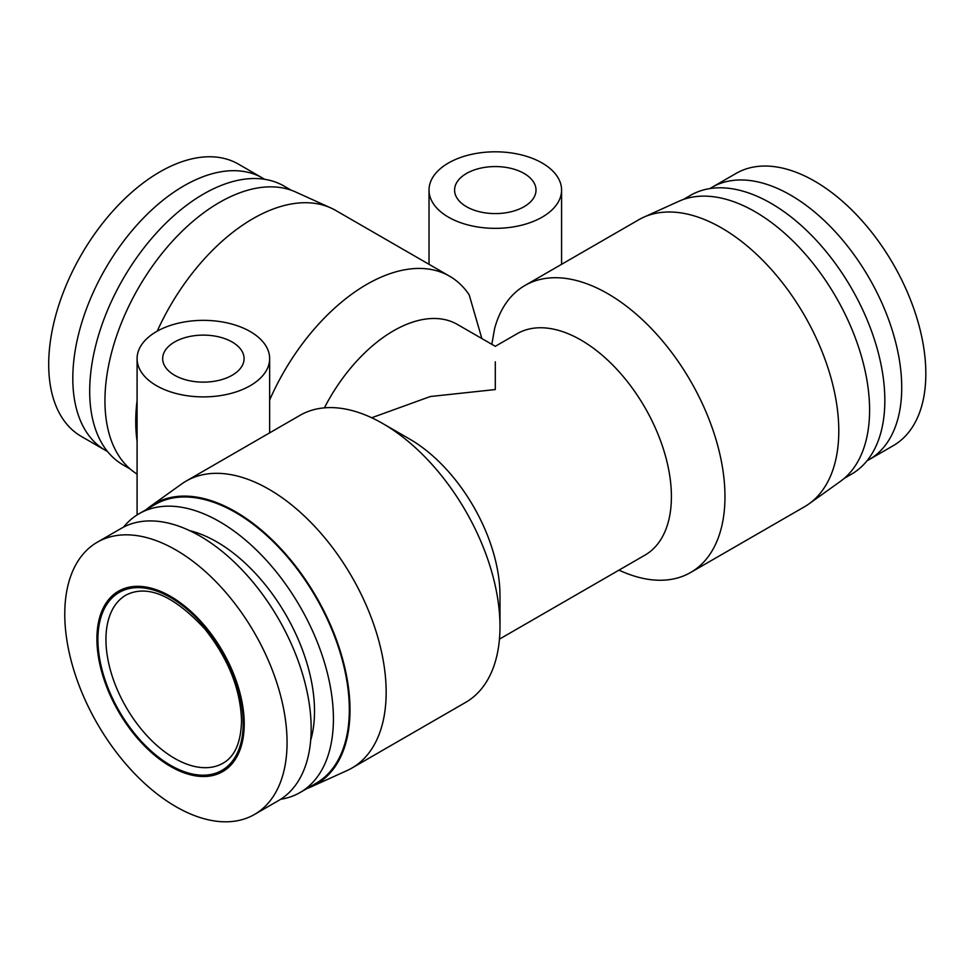 <?xml version="1.0" encoding="UTF-8"?>
<svg xmlns="http://www.w3.org/2000/svg" width="974" height="974" viewBox="0 0 974 974"><rect width="100%" height="100%" fill="white"/><g stroke="black" fill="none" stroke-linecap="round" stroke-linejoin="round"><path stroke-width="1.46" d="M107.481 451.461A157.191 90.752 -60 0 1 105.362 450.305L81.256 436.389A157.191 90.752 -60 0 1 48.7 364.422A157.191 90.752 -60 0 1 159.846 171.911A157.191 90.752 -60 0 1 238.447 164.131L262.542 178.047A157.191 90.752 -60 0 1 264.611 179.301M105.362 450.305A157.191 90.752 -60 0 1 72.806 378.338A157.191 90.752 -60 0 1 141.413 220.161A157.191 90.752 -60 0 1 262.542 178.047M170.56 766.465A104.157 60.132 -120 0 0 244.218 723.938A104.157 60.132 -120 0 0 170.56 596.368A104.157 60.132 -120 0 0 96.913 638.895A104.157 60.132 -120 0 0 170.56 766.465M175.917 806.667A157.191 90.752 -120 0 0 254.506 814.447A157.191 90.752 -120 0 0 278.601 688.496A157.191 90.752 -120 0 0 175.917 549.981A157.191 90.752 -120 0 0 97.327 542.189A157.191 90.752 -120 0 0 73.233 668.152A157.191 90.752 -120 0 0 175.917 806.667M709.924 188.579A157.191 90.752 60 0 1 711.994 187.325L736.088 173.409A157.191 90.752 60 0 1 814.69 181.188A157.191 90.752 60 0 1 917.374 319.703A157.191 90.752 60 0 1 893.28 445.666L869.173 459.582A157.191 90.752 60 0 1 867.055 460.739M130.212 469.018L123.041 464.878A160.978 92.944 -60 0 1 89.693 391.195A160.978 92.944 -60 0 1 159.967 229.194A160.978 92.944 -60 0 1 284.018 186.058L291.189 190.198M254.506 814.447L278.613 800.531A157.191 90.752 -120 0 0 302.707 674.58A157.191 90.752 -120 0 0 200.023 536.065A157.191 90.752 -120 0 0 121.433 528.273L97.327 542.189M711.994 187.325A157.191 90.752 60 0 1 790.584 195.104A157.191 90.752 60 0 1 893.268 333.619A157.191 90.752 60 0 1 869.173 459.582M137.09 474.204L134.035 472.025A161.928 93.492 -60 0 1 104.949 400.764A161.928 93.492 -60 0 1 172.654 241.004A161.928 93.492 -60 0 1 295.694 192.012L330.953 207.998A165.714 95.671 -60 0 1 335.774 210.481L449.598 276.202A165.714 95.671 -60 0 1 469.2 294.891L481.862 338.562M137.09 441.283A165.714 95.671 -60 0 1 135.739 421.632A165.714 95.671 -60 0 1 137.09 400.436M157.228 331.148A165.714 95.671 -60 0 1 330.953 207.998M269.652 400.01A165.714 95.671 -60 0 1 449.598 276.202M310.682 740.264A138.247 79.819 -120 0 0 216.764 541.861A138.247 79.819 -120 0 0 189.662 530.635M280.682 799.277A160.978 92.944 -120 0 0 300.077 792.519A160.978 92.944 -120 0 0 324.756 663.525A160.978 92.944 -120 0 0 219.6 521.674A160.978 92.944 -120 0 0 139.112 513.7A160.978 92.944 -120 0 0 123.552 527.117M683.346 199.475L690.517 195.336A160.978 92.944 60 0 1 771.006 203.31A160.978 92.944 60 0 1 876.174 345.161A160.978 92.944 60 0 1 851.495 474.155L844.324 478.295M324.391 407.863A127.838 73.805 -60 0 1 457.439 324.464L495.303 346.318L517.097 333.741A127.838 73.805 60 0 1 581.003 340.072A127.838 73.805 60 0 1 664.524 452.715A127.838 73.805 60 0 1 644.922 555.156L499.455 639.139M491.833 344.309L494.622 328.555A165.714 95.671 60 0 1 524.937 285.479A165.714 95.671 60 0 1 607.788 293.685A165.714 95.671 60 0 1 716.048 439.712A165.714 95.671 60 0 1 690.639 572.493A165.714 95.671 60 0 1 618.989 570.131M542.177 163.023A66.281 38.266 180 0 1 561.584 190.076A66.281 38.266 180 0 1 520.664 225.432A66.281 38.266 180 0 1 448.43 217.141A66.281 38.266 180 0 1 429.023 190.076A66.281 38.266 180 0 1 469.931 154.72A66.281 38.266 180 0 1 542.177 163.023M250.245 331.562A66.281 38.266 180 0 1 269.652 358.627A66.281 38.266 180 0 1 228.732 393.983A66.281 38.266 180 0 1 156.497 385.68A66.281 38.266 180 0 1 137.09 358.627A66.281 38.266 180 0 1 178.011 323.271A66.281 38.266 180 0 1 250.245 331.562M300.077 792.519L316.002 783.327A160.978 92.944 -120 0 0 340.669 654.333A160.978 92.944 -120 0 0 235.513 512.482A160.978 92.944 -120 0 0 155.024 504.508L139.112 513.7M371.691 417.761L430.362 396.515L495.303 389.551L495.303 361.792M690.639 572.493L804.475 506.772A165.714 95.671 -120 0 0 809.029 503.838A165.714 95.671 -120 0 0 828.557 369.718A165.714 95.671 -120 0 0 721.612 227.965A165.714 95.671 -120 0 0 643.583 217.275A165.714 95.671 -120 0 0 638.761 219.759L524.937 285.479M351.845 768.096L465.669 702.376A165.714 95.671 -120 0 0 499.991 626.526A165.714 95.671 -120 0 0 382.819 423.568L382.819 423.568A165.714 95.671 -120 0 0 299.955 415.362L186.131 481.083A165.714 95.671 60 0 1 268.982 489.289A165.714 95.671 60 0 1 377.242 635.316A165.714 95.671 60 0 1 351.845 768.096A165.714 95.671 60 0 1 347.024 770.58L311.765 786.566A161.928 93.492 -120 0 0 342.483 658.558A161.928 93.492 -120 0 0 235.513 511.703A161.928 93.492 -120 0 0 150.093 506.553A161.928 93.492 -120 0 0 146.283 509.56M499.991 626.526L499.991 595.601A127.838 73.805 -120 0 0 409.604 439.031L382.819 423.568L409.604 439.031M524.097 173.457A40.713 23.51 0 0 0 479.719 168.356A40.713 23.51 0 0 0 454.59 190.076A40.713 23.51 0 0 0 466.509 206.707A40.713 23.51 0 0 0 510.887 211.796A40.713 23.51 0 0 0 536.017 190.076A40.713 23.51 0 0 0 524.097 173.457M643.583 217.275L678.841 201.289A161.928 93.492 60 0 1 755.094 211.723A161.928 93.492 60 0 1 859.592 350.238A161.928 93.492 60 0 1 840.501 481.302L809.029 503.838M232.165 342.008A40.713 23.51 0 0 0 187.787 336.907A40.713 23.51 0 0 0 162.658 358.627A40.713 23.51 0 0 0 174.577 375.246A40.713 23.51 0 0 0 218.955 380.347A40.713 23.51 0 0 0 244.084 358.627A40.713 23.51 0 0 0 232.165 342.008M307.248 788.38A161.928 93.492 -120 0 0 311.765 786.566M150.093 506.553L181.578 484.017A165.714 95.671 60 0 1 186.131 481.083M223.107 763.153A97.059 56.042 60 0 1 148.316 737.148A97.059 56.042 60 0 1 105.947 639.468A97.059 56.042 60 0 1 126.048 595.041C147.598 584.181 173.896 595.54 204.954 629.107C228.427 658.826 240.627 689.47 241.54 721.04C240.919 742.541 234.771 756.579 223.107 763.153M97.911 639.468A102.745 59.317 60 0 1 170.56 597.525A102.745 59.317 60 0 1 243.208 723.353A102.745 59.317 60 0 1 170.56 765.296A102.745 59.317 60 0 1 97.911 639.468M561.584 264.319L561.584 190.076M269.652 432.858L269.652 358.627M429.023 264.319L429.023 190.076M137.09 514.929L137.09 358.627"/></g></svg>
